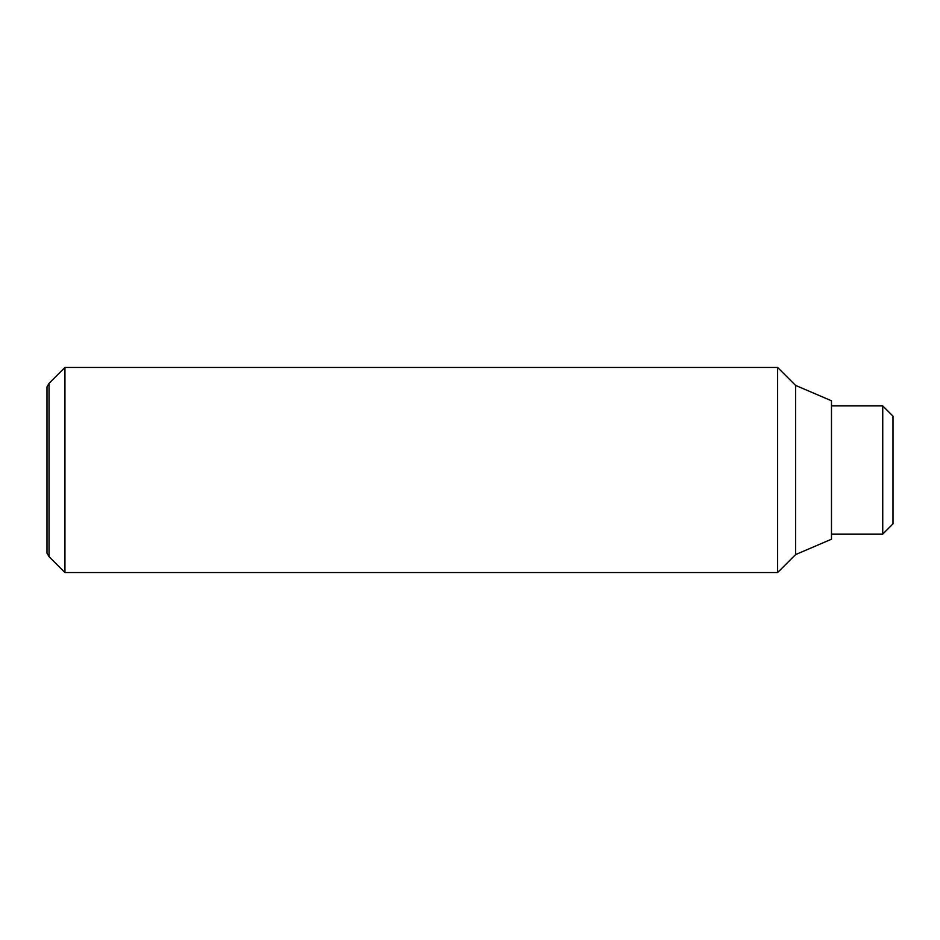 <?xml version="1.0" encoding="UTF-8"?>
<svg xmlns="http://www.w3.org/2000/svg" width="940" height="940" viewBox="0 0 940 940"><rect width="100%" height="100%" fill="white"/><g stroke="black" fill="none" stroke-linecap="round" stroke-linejoin="round"><path stroke-width="1.41" d="M64.942 470L64.942 367.458L49.033 383.367L49.033 556.633L64.942 572.542L64.942 470M795.581 554.6L795.581 385.4L831.477 400.781L831.477 539.219L795.581 554.6L777.639 572.542L777.639 367.458L64.942 367.458M49.033 383.367L47 386.88L47 553.12L49.033 556.633M882.742 405.904L893 416.162L893 523.839L882.742 534.096L882.742 405.904L831.477 405.904M795.581 385.4L777.639 367.458M882.742 534.096L831.477 534.096M777.639 572.542L64.942 572.542"/></g></svg>
